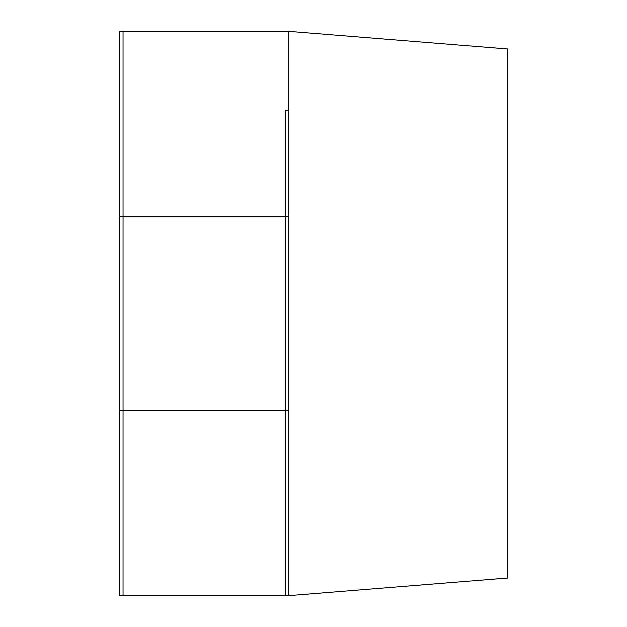 <?xml version="1.0" encoding="UTF-8"?>
<svg xmlns="http://www.w3.org/2000/svg" width="627" height="627" viewBox="0 0 627 627"><rect width="100%" height="100%" fill="white"/><g stroke="black" fill="none" stroke-linecap="round" stroke-linejoin="round"><path stroke-width="0.94" d="M288.812 31.35L288.812 110.705L285.285 110.705L288.812 110.705L288.812 216.511L285.285 216.511L285.285 110.705L285.285 216.511L123.049 216.511L123.049 31.35L119.522 31.35L119.522 216.511L123.049 216.511L123.049 31.35L288.812 31.35L507.478 48.984L507.478 578.016L288.812 595.65L288.812 216.511M288.812 595.65L285.285 595.65L285.285 410.489L285.285 595.65L123.049 595.65L123.049 216.511L123.049 410.489L119.522 410.489L119.522 216.511M288.812 410.489L285.285 410.489L285.285 216.511L285.285 410.489L123.049 410.489L123.049 595.65L119.522 595.65L119.522 410.489"/></g></svg>
